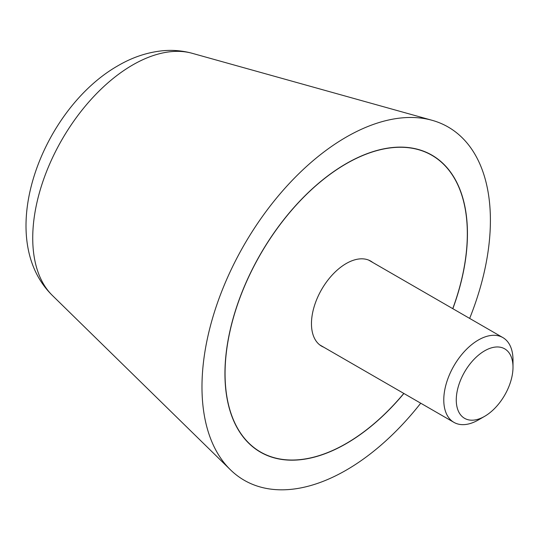 <?xml version="1.0" encoding="UTF-8"?>
<svg xmlns="http://www.w3.org/2000/svg" width="540" height="540" viewBox="0 0 540 540"><rect width="100%" height="100%" fill="white"/><g stroke="black" fill="none" stroke-linecap="round" stroke-linejoin="round"><path stroke-width="0.81" d="M469.658 318.411A203.945 117.747 120 0 0 490.401 220.388A203.945 117.747 120 0 0 432.115 120.305A203.945 117.747 120 0 0 281.36 192.335A203.945 117.747 120 0 0 201.98 386.91A203.945 117.747 120 0 0 230.378 469.733A203.945 117.747 120 0 0 420.714 403.191M403.893 393.478A171.477 99.002 -60 0 1 260.456 452.149A171.477 99.002 -60 0 1 224.944 373.653A171.477 99.002 -60 0 1 299.795 201.089A171.477 99.002 -60 0 1 431.933 155.149A171.477 99.002 -60 0 1 467.444 233.644A171.477 99.002 -60 0 1 452.837 308.698M452.75 308.651A171.315 98.908 120 0 0 467.33 233.712A171.315 98.908 120 0 0 431.851 155.291A171.315 98.908 120 0 0 299.835 201.184A171.315 98.908 120 0 0 225.059 373.586A171.315 98.908 120 0 0 260.537 452.007A171.315 98.908 120 0 0 403.805 393.431M323.716 347.193A49.106 28.357 -60 0 1 321.638 346.181A49.106 28.357 -60 0 1 311.465 323.696A49.106 28.357 -60 0 1 332.903 274.273A49.106 28.357 -60 0 1 370.751 261.117A49.106 28.357 -60 0 1 372.668 262.413M368.665 260.104L502.862 337.581A48.944 28.262 120 0 1 513 359.991L513 367.2A40.115 23.159 120 0 0 484.637 350.825A40.115 23.159 120 0 0 456.266 399.951A40.115 23.159 120 0 0 484.637 416.333A40.115 23.159 120 0 0 513 367.2M502.862 337.581A48.944 28.262 120 0 0 465.143 350.696A48.944 28.262 120 0 0 443.779 399.951A48.944 28.262 120 0 0 453.917 422.361A48.944 28.262 120 0 0 478.393 419.938L484.637 416.333M52.407 295.481C-7.061 237.229 42.215 108.655 118.139 65.637C132.131 57.449 146.705 52.515 161.852 50.841C172.172 49.775 182.297 50.598 192.22 53.312A141.345 81.608 120 0 0 132.678 64.969A141.345 81.608 120 0 0 32.731 238.079A141.345 81.608 120 0 0 52.407 295.481L230.378 469.733M192.22 53.312L432.115 120.305M431.851 155.291L428.112 153.131M260.537 452.007L256.797 449.854M319.721 344.885L453.917 422.361"/></g></svg>
